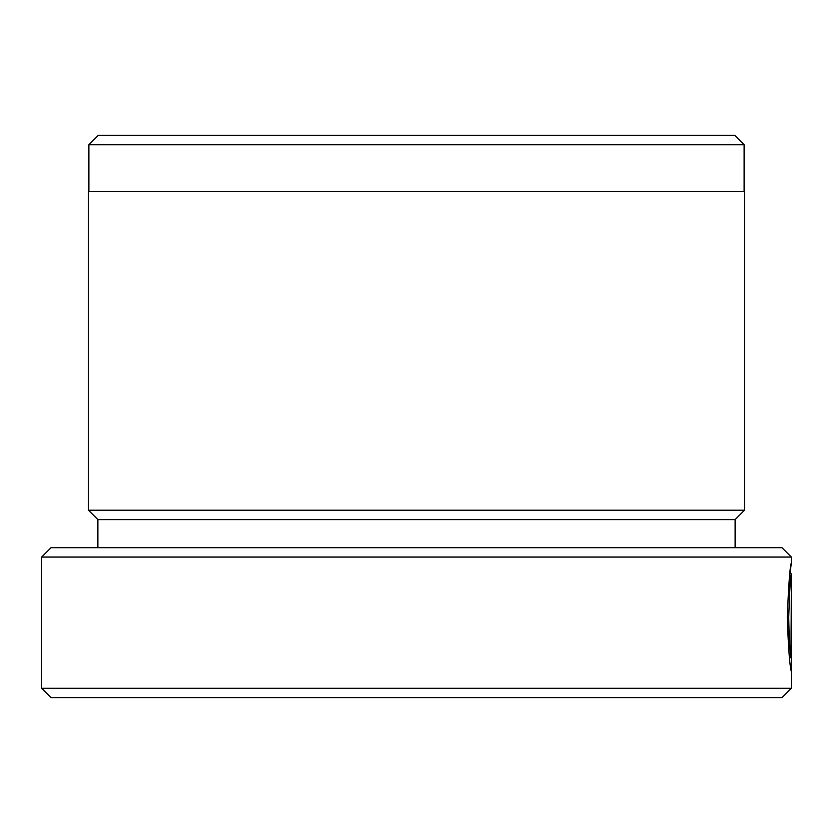 <?xml version="1.0" encoding="UTF-8"?>
<svg xmlns="http://www.w3.org/2000/svg" width="833" height="833" viewBox="0 0 833 833"><rect width="100%" height="100%" fill="white"/><g stroke="black" fill="none" stroke-linecap="round" stroke-linejoin="round"><path stroke-width="1.25" d="M789.861 573.77L791.35 573.77C790.486 576.009 789.601 590.524 788.726 617.326C789.059 636.297 789.809 649.761 790.965 657.706L791.298 595.553L791.298 671.502C789.705 665.963 788.362 647.897 787.268 617.326C788.632 583.923 789.996 565.774 791.35 562.889L789.986 573.77M41.65 557.069L51.021 547.697L781.979 547.697L791.35 557.069L41.65 557.069L41.65 688.266L791.35 688.266L781.979 697.638L51.021 697.638L41.65 688.266M88.881 144.734L98.252 135.363L734.748 135.363L744.119 144.734L88.881 144.734L88.881 191.59M744.119 144.734L744.119 191.59M735.123 519.584L97.877 519.584L88.506 510.212L744.494 510.212L735.123 519.584L735.123 547.697M97.877 519.584L97.877 547.697M791.35 573.781L791.35 688.266M791.35 557.069L791.35 562.889M744.494 510.212L744.494 191.59L88.506 191.59L88.506 510.212M789.497 657.706L790.965 657.706"/></g></svg>

